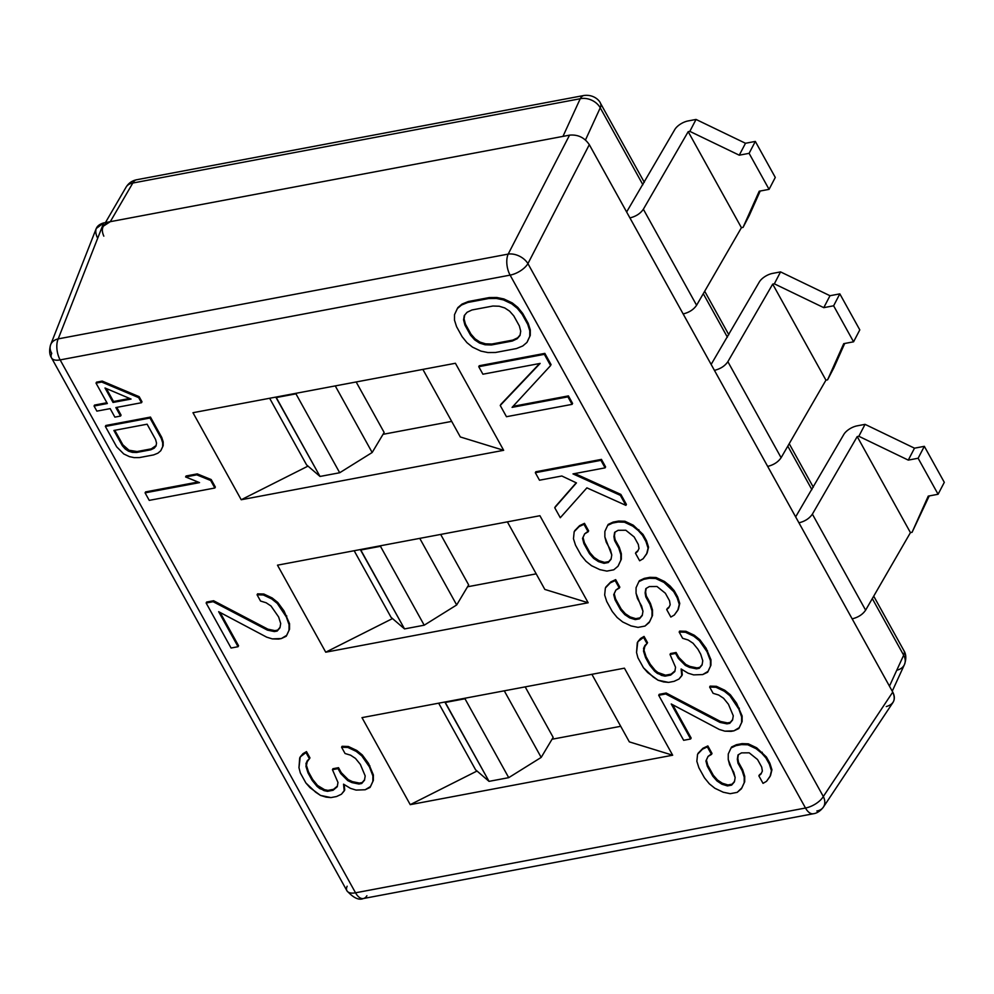 <?xml version="1.0" encoding="UTF-8"?>
<svg xmlns="http://www.w3.org/2000/svg" width="994" height="994" viewBox="0 0 994 994"><rect width="100%" height="100%" fill="white"/><g stroke="black" fill="none" stroke-linecap="round" stroke-linejoin="round"><path stroke-width="1.49" d="M562.964 136.389L569.55 135.147L508.182 254.104L58.211 338.879L508.182 254.104A15.531 7.927 79.3 0 0 510.108 275.127L60.149 359.903L355.529 892.798A15.531 7.927 79.3 0 0 363.382 898.526A15.531 7.927 -100.7 0 1 355.529 892.798L805.5 808.023L510.108 275.127L60.149 359.903A15.531 7.927 -100.7 0 1 58.211 338.879L103.699 222.917L562.964 136.389L580.235 98.729L562.964 136.389L110.297 221.674L132.811 183.033L580.235 98.729A15.531 11.58 24.6 0 1 600.239 107.799L585.466 140.005L600.239 107.799A15.531 11.58 -155.4 0 0 580.235 98.729A15.531 7.927 -100.7 0 1 584.012 95.474A15.531 7.927 79.3 0 0 580.235 98.729L132.811 183.033A15.531 7.927 -100.7 0 1 136.588 179.765A15.531 7.927 79.3 0 0 132.811 183.033A15.531 10.797 -149.8 0 0 126.052 187.207A15.531 10.797 30.2 0 1 132.811 183.033L110.297 221.674L103.351 226.172M105.439 222.594L126.052 187.207C128.487 183.207 132.003 180.722 136.588 179.765L584.012 95.474C594.226 94.231 599.78 101.003 600.463 103.214A15.531 7.269 151 0 1 600.239 107.799A15.531 7.269 -29 0 0 600.463 103.214L644.298 182.287M50.657 344.694A15.531 11.207 -158.6 0 0 51.75 353.33A15.531 7.269 -29 0 0 51.539 357.89A15.531 7.269 -29 0 0 60.149 359.903A15.531 7.269 151 0 1 51.539 357.89C49.365 354.535 49.079 350.137 50.657 344.694A15.531 11.207 21.4 0 1 58.211 338.879A15.531 11.207 -158.6 0 0 50.657 344.694L96.232 228.521L103.699 222.917L58.211 338.879A15.531 7.927 79.3 0 0 60.149 359.903L355.529 892.798L805.5 808.023A15.531 7.927 79.3 0 0 813.353 813.751L813.353 813.751A15.531 7.927 -100.7 0 1 805.5 808.023A15.531 7.269 -29 0 0 823.318 796.517L892.749 692.097L798.94 522.819C804.966 521.341 809.439 518.446 812.384 514.134C809.439 518.446 804.966 521.341 798.94 522.819L589.305 144.664L527.926 263.621L823.318 796.517L892.749 692.097C895.992 699.515 893.842 704.336 886.288 706.56M192.973 412.709L455.414 363.27L503.66 450.307L241.219 499.746L192.973 412.709L455.414 363.27L503.66 450.307L460.321 436.962L422.872 369.408L460.321 436.962L503.66 450.307L241.219 499.746L308.003 466.111L241.219 499.746L192.973 412.709M277.488 565.176L539.916 515.724L588.162 602.762L325.734 652.201L277.488 565.176L539.916 515.724L588.162 602.762L544.824 589.417L507.375 521.862L544.824 589.417L588.162 602.762L325.734 652.201L392.518 618.566L325.734 652.201L277.488 565.176M361.99 717.631L624.431 668.179L672.665 755.216L410.236 804.655L361.99 717.631L624.431 668.179L672.665 755.216L629.339 741.872L591.89 674.317L629.339 741.872L672.665 755.216L410.236 804.655L477.021 771.021L410.236 804.655L361.99 717.631M517.812 307.382L522.67 313.371L528.212 323.373L530.287 329.884L530.262 335.413L527.454 341.464L530.262 335.413L530.287 329.884L528.212 323.373L522.67 313.371L517.812 307.382L517.315 308.339L522.173 314.328L522.67 313.371L522.173 314.328L527.715 324.33L528.212 323.373L527.715 324.33L529.79 330.84L530.287 329.884L530.262 335.413L526.957 342.421L522.757 345.974L516.47 348.546L495.534 352.485L487.868 352.547L480.897 351.106L472.535 347.154L466.969 342.681L462.111 336.68L456.569 326.678L454.494 320.167L454.519 314.638L457.824 307.631L462.024 304.077L468.311 301.517L489.247 297.566L496.913 297.504L503.883 298.958L512.245 302.909L517.812 307.382L512.245 302.909L503.883 298.958L496.913 297.504L489.247 297.566L468.311 301.517L462.024 304.077L457.327 308.587L462.024 304.077L461.527 305.034L468.311 301.517L467.814 302.462L488.75 298.523L489.247 297.566L488.75 298.523L496.416 298.461L496.913 297.504L496.416 298.461L503.386 299.902L503.883 298.958L503.386 299.902L511.748 303.853L512.245 302.909L511.748 303.853L517.315 308.339L517.812 307.382M479.245 365.742L544.849 353.379L551.086 364.636L544.849 353.379L479.245 365.742L478.748 366.699L482.91 374.204L540.14 363.419L500.231 405.465L506.468 416.71L572.084 404.359L567.922 396.854L512.084 407.366L550.589 365.593L544.352 354.336L478.748 366.699L479.245 365.742M513.041 406.335L568.419 395.898L572.581 403.402L568.419 395.898L513.041 406.335M500.727 404.508L539.643 363.506L500.727 404.508M145.584 491.906L198.079 482.015L145.584 491.906L145.087 492.862L149.237 500.367L214.853 488.004L210.691 480.5L196.762 474.846L185.592 476.946L199.521 482.612L145.087 492.862L145.584 491.906M186.089 475.989L197.259 473.889L211.188 479.555L215.35 487.06L214.853 488.004L149.237 500.367L145.087 492.862L199.521 482.612L185.592 476.946L186.089 475.989L185.592 476.946L196.762 474.846L197.259 473.889L186.089 475.989M206.628 602.053L213.611 600.736L267.92 629.177L274.891 630.618L277.674 630.097L280.06 627.301L277.674 630.097L274.891 630.618L267.92 629.177L213.611 600.736L206.628 602.053L206.131 603.01L231.08 648.026L238.063 646.709L218.655 611.695L266.703 637.166L272.269 638.881L281.339 638.558L286.235 636.247L289.043 630.196L289.055 624.667L286.297 616.901L277.276 603.408L271.71 598.935L263.36 594.984L257.073 594.785L260.54 601.047L266.119 602.749L270.989 605.98L278.631 616.963L280.693 623.486L279.985 627.761L277.177 631.053L274.394 631.575L267.423 630.134L213.114 601.693L206.131 603.01L213.114 601.693L213.611 600.736L213.114 601.693L267.423 630.134L267.92 629.177L267.423 630.134L274.394 631.575L274.891 630.618L274.394 631.575L277.177 631.053L279.985 627.761L280.693 623.486L278.631 616.963L270.989 605.98L266.119 602.749L260.54 601.047L257.073 594.785L257.583 593.84L263.857 594.039L272.207 597.978L277.773 602.463L284.023 610.95L289.552 623.723L289.54 629.239L286.732 635.303L289.54 629.239L289.552 623.723L284.023 610.95L277.773 602.463L272.207 597.978L263.857 594.039L257.583 593.84L257.073 594.785L263.36 594.984L263.857 594.039L263.36 594.984L271.71 598.935L272.207 597.978L271.71 598.935L277.276 603.408L277.773 602.463L277.276 603.408L283.526 611.906L284.023 610.95L283.526 611.906L286.297 616.901L286.794 615.957L286.297 616.901L289.055 624.667L289.552 623.723L289.54 629.239L286.732 635.303L281.339 638.558L278.544 639.08L272.269 638.881L266.703 637.166L218.655 611.695L238.063 646.709L238.56 645.752L220.109 612.466L238.56 645.752L238.063 646.709L231.08 648.026L206.131 603.01L206.628 602.053M300.2 756.943L302.996 753.651L306.487 751.613L309.954 757.863L306.487 751.613L302.996 753.651L300.2 756.943L298.97 767.703L300.35 772.972L305.891 782.974L310.053 787.708L320.49 795.411L330.952 797.586L336.531 796.529L341.427 794.231L344.222 790.938L343.551 784.167L350.509 788.379L356.088 790.081L365.158 789.758L370.041 787.459L372.849 781.408L372.874 775.879L369.42 766.859L361.779 755.862L356.225 751.389L347.863 747.438L341.588 747.239L345.055 753.502L350.621 755.204L355.492 758.434L360.362 764.423L365.196 775.941L364.487 780.215L361.692 783.508L358.896 784.03L351.926 782.589L347.751 780.613L340.793 773.63L338.022 768.635L332.443 769.679L337.972 782.452L337.264 786.726L333.065 790.28L327.486 791.336L323.994 790.603L317.036 786.391L312.178 780.402L308.016 772.897L305.953 763.628L307.357 760.596L309.457 758.82L305.99 752.57L300.2 756.943M307.457 760.522L306.45 765.43L308.513 771.953L312.675 779.458L317.533 785.446L324.491 789.658L327.983 790.379L333.562 789.323L337.364 786.105L333.562 789.323L327.983 790.379L324.491 789.658L317.533 785.446L312.675 779.458L308.513 771.953L306.45 765.43L307.457 760.522M332.94 768.735L338.519 767.679L341.29 772.673L348.248 779.656L352.423 781.632L359.393 783.073L362.189 782.551L364.562 779.756L362.189 782.551L359.393 783.073L352.423 781.632L348.248 779.656L341.29 772.673L338.519 767.679L332.94 768.735L332.443 769.679L332.94 768.735M342.085 746.295L348.36 746.494L356.722 750.433L362.276 754.918L368.526 763.404L373.371 774.922L373.346 780.452L370.538 786.502L373.346 780.452L373.371 774.922L368.526 763.404L362.276 754.918L356.722 750.433L348.36 746.494L342.085 746.295L341.588 747.239L342.085 746.295M344.185 784.539L344.719 789.981L344.185 784.539M535.828 471.752L601.445 459.39L605.594 466.894L601.445 459.39L535.828 471.752L535.331 472.709L539.493 480.214L561.834 476.002L576.445 482.91L554.739 507.723L560.293 517.725L586.895 487.855L625.897 505.362L620.355 495.36L572.991 473.902L605.097 467.851L600.948 460.346L535.331 472.709L535.828 471.752M574.83 473.554L620.852 494.403L626.394 504.405L620.852 494.403L574.83 473.554M555.236 506.766L576.209 482.798L555.236 506.766M94.542 405.08L106.905 402.744L94.542 405.08L94.045 406.024L96.878 411.131L110.16 408.621L114.882 417.132L120.572 416.051L115.863 407.552L141.496 402.719L138.663 397.625L101.723 382.044L96.02 383.112L107.34 403.527L94.045 406.024L94.542 405.08M96.517 382.168L102.22 381.087L139.16 396.668L141.993 401.775L139.16 396.668L102.22 381.087L101.723 382.044L138.663 397.625L139.16 396.668L138.663 397.625L141.496 402.719L141.993 401.775L141.496 402.719L115.863 407.552L120.572 416.051L121.069 415.107L116.795 407.378L121.069 415.107L120.572 416.051L114.882 417.132L110.16 408.621L96.878 411.131L94.045 406.024L107.34 403.527L96.02 383.112L96.517 382.168L96.02 383.112L101.723 382.044L102.22 381.087L96.517 382.168M635.986 552.316L637.999 550.614L635.489 553.273L639.651 560.778L643.143 558.74L646.647 553.931L648.063 548.141L646.001 541.631L642.534 535.368L638.359 530.634L632.793 526.161L624.443 522.21L618.169 522.012L612.577 523.068L607.694 525.366L604.874 531.417L604.861 536.946L611.77 554.975L611.062 559.262L608.253 562.542L604.066 563.337L598.5 561.622L593.629 558.392L589.454 553.658L583.913 543.656L582.534 538.388L584.646 533.853L588.137 531.815L583.975 524.31L579.092 526.609L574.184 531.678L573.463 538.723L575.538 545.234L581.08 555.236L585.938 561.225L591.505 565.698L599.867 569.649L606.837 571.103L613.807 569.786L618.007 566.232L620.828 560.181L620.84 554.652L618.765 548.141L614.615 540.637L613.932 536.623L614.64 532.337L618.131 530.299L625.81 530.237L634.16 536.946L638.31 544.451L638.993 548.464L637.589 551.496L635.489 553.273L635.986 552.316M615.013 532.125L614.429 535.667L615.112 539.68L619.274 547.185L621.337 553.695L621.325 559.224L618.504 565.275L621.325 559.224L621.337 553.695L619.274 547.185L615.112 539.68L614.429 535.667L615.013 532.125M574.681 530.721L579.589 525.652L584.472 523.353L588.634 530.858L584.472 523.353L579.589 525.652L574.681 530.721M584.721 533.803L583.031 537.431L584.41 542.699L589.951 552.701L594.126 557.448L598.997 560.666L604.563 562.38L608.75 561.598L611.136 558.802L608.75 561.598L604.563 562.38L598.997 560.666L594.126 557.448L589.951 552.701L584.41 542.699L583.031 537.431L584.721 533.803M608.191 524.41L613.074 522.111L618.666 521.055L624.94 521.254L633.29 525.205L643.031 534.424L646.498 540.674L648.56 547.185L647.144 552.975L648.56 547.185L646.498 540.674L643.031 534.424L633.29 525.205L624.94 521.254L618.666 521.055L613.074 522.111L607.694 525.366L608.191 524.41M670.055 585.951L674.218 590.684L677.684 596.947L679.759 603.457L678.343 609.247L679.759 603.457L677.684 596.947L674.218 590.684L664.489 581.478L670.055 585.951L669.558 586.907L663.992 582.434L655.63 578.483L649.355 578.284L643.777 579.328L638.881 581.639L636.073 587.69L636.048 593.219L642.969 611.248L642.248 615.522L639.453 618.815L635.265 619.61L629.687 617.895L624.816 614.665L620.654 609.931L615.1 599.929L613.72 594.66L615.833 590.125L619.324 588.075L615.174 580.583L610.279 582.882L605.383 587.951L604.663 594.984L606.725 601.507L612.267 611.509L617.137 617.498L622.704 621.971L631.053 625.922L638.024 627.376L645.007 626.058L649.206 622.505L652.014 616.454L652.027 610.925L649.964 604.402L645.802 596.909L645.118 592.884L645.827 588.61L649.331 586.572L656.997 586.51L665.346 593.219L669.509 600.724L670.192 604.737L668.788 607.769L666.688 609.546L670.838 617.05L674.342 615L677.846 610.204L679.262 604.414L677.187 597.891L673.721 591.641L669.558 586.907L670.055 585.951M667.185 608.589L669.186 606.887L667.185 608.589M646.212 588.398L645.615 591.939L646.299 595.953L650.461 603.457L652.524 609.968L652.511 615.497L649.703 621.548L652.511 615.497L652.524 609.968L650.461 603.457L646.299 595.953L645.615 591.939L646.212 588.398M605.88 586.994L610.776 581.925L615.671 579.626L619.821 587.131L615.671 579.626L610.776 581.925L605.88 586.994M615.907 590.076L614.217 593.704L615.597 598.972L621.151 608.974L625.313 613.708L630.184 616.939L635.762 618.653L639.95 617.858L642.323 615.062L639.95 617.858L635.762 618.653L630.184 616.939L625.313 613.708L621.151 608.974L615.597 598.972L614.217 593.704L615.907 590.076M639.378 580.682L644.274 578.384L649.852 577.328L656.127 577.526L664.489 581.478L656.127 577.526L649.852 577.328L644.274 578.384L638.881 581.639L639.378 580.682M637.775 641.751L640.571 638.459L644.062 636.421L647.529 642.671L644.062 636.421L640.571 638.459L637.775 641.751L636.545 652.511L637.924 657.779L643.466 667.782L647.628 672.516L658.065 680.219L668.527 682.393L674.106 681.337L679.001 679.039L681.797 675.746L681.126 668.974L688.084 673.186L693.663 674.889L702.733 674.566L707.616 672.267L710.424 666.204L710.449 660.687L706.995 651.666L699.354 640.67L693.8 636.197L685.438 632.246L679.163 632.047L682.629 638.297L688.196 640.012L693.066 643.242L697.937 649.231L700.708 654.226L702.77 660.749L702.062 665.023L699.267 668.316L696.471 668.838L689.501 667.396L685.326 665.421L678.368 658.438L675.597 653.431L670.018 654.487L675.547 667.26L674.839 671.534L670.639 675.088L665.061 676.144L661.569 675.411L654.611 671.198L649.753 665.21L645.591 657.705L643.528 648.436L644.932 645.404L647.032 643.627L643.565 637.378L637.775 641.751M645.031 645.33L644.025 650.238L646.088 656.761L650.25 664.253L655.108 670.242L657.891 672.491L665.558 675.187L671.136 674.131L674.938 670.913L671.136 674.131L665.558 675.187L657.891 672.491L655.108 670.242L650.25 664.253L646.088 656.761L644.025 650.238L645.031 645.33M670.515 653.53L676.094 652.486L678.865 657.481L685.823 664.464L689.998 666.44L696.968 667.881L699.764 667.359L702.137 664.564L699.764 667.359L696.968 667.881L689.998 666.44L685.823 664.464L678.865 657.481L676.094 652.486L670.515 653.53L670.018 654.487L670.515 653.53M679.66 631.091L685.935 631.289L694.297 635.241L699.851 639.726L706.1 648.212L710.946 659.73L710.921 665.259L708.113 671.31L710.921 665.259L710.946 659.73L706.1 648.212L699.851 639.726L694.297 635.241L685.935 631.289L679.66 631.091L679.163 632.047L679.66 631.091M681.76 669.347L682.294 674.789L681.76 669.347M659.208 694.334L666.191 693.017L720.501 721.458L727.471 722.911L730.255 722.377L732.64 719.581L730.255 722.377L727.471 722.911L720.501 721.458L666.191 693.017L659.208 694.334L658.711 695.291L683.661 740.306L690.644 738.989L671.236 703.976L719.271 729.447L724.85 731.162L733.92 730.839L738.815 728.54L741.623 722.476L741.636 716.947L738.877 709.182L729.857 695.701L724.291 691.215L715.941 687.264L709.654 687.065L713.12 693.327L718.699 695.03L723.57 698.26L728.428 704.249L733.274 715.767L732.566 720.041L729.758 723.334L726.974 723.856L720.004 722.414L665.694 693.974L658.711 695.291L665.694 693.974L666.191 693.017L665.694 693.974L720.004 722.414L720.501 721.458L720.004 722.414L726.974 723.856L727.471 722.911L726.974 723.856L729.758 723.334L732.566 720.041L733.274 715.767L728.428 704.249L723.57 698.26L718.699 695.03L713.12 693.327L709.654 687.065L710.151 686.121L716.438 686.32L724.788 690.271L730.354 694.744L736.604 703.23L742.133 716.003L742.12 721.532L739.312 727.583L742.12 721.532L742.133 716.003L736.604 703.23L730.354 694.744L724.788 690.271L716.438 686.32L710.151 686.121L709.654 687.065L715.941 687.264L716.438 686.32L715.941 687.264L724.291 691.215L724.788 690.271L724.291 691.215L729.857 695.701L730.354 694.744L729.857 695.701L736.107 704.187L736.604 703.23L736.107 704.187L738.877 709.182L739.374 708.237L738.877 709.182L741.636 716.947L742.133 716.003L742.12 721.532L739.312 727.583L733.92 730.839L731.124 731.36L724.85 731.162L719.271 729.447L671.236 703.976L690.644 738.989L691.141 738.033L672.689 704.746L691.141 738.033L690.644 738.989L683.661 740.306L658.711 695.291L659.208 694.334M150.467 417.082L161.786 437.484L163.19 441.92L163.178 445.672L161.264 449.785L163.178 445.672L163.19 441.92L161.786 437.484L150.467 417.082L149.97 418.027L105.364 426.438L116.671 446.84L123.765 453.96L129.444 456.644L134.19 457.625L139.396 457.588L153.635 454.904L157.909 453.165L160.767 450.742L162.681 446.629L162.693 442.864L161.289 438.441L149.97 418.027L161.289 438.441L161.786 437.484L161.289 438.441L162.693 442.864L163.19 441.92L163.178 445.672L160.767 450.742L157.909 453.165L153.635 454.904L139.396 457.588L134.19 457.625L129.444 456.644L123.765 453.96L116.671 446.84L105.364 426.438L105.861 425.482L150.467 417.082L105.861 425.482L105.364 426.438L149.97 418.027L150.467 417.082M759.366 774.898L761.379 773.195L758.869 775.854L763.032 783.359L766.523 781.321L770.027 776.513L771.443 770.723L769.381 764.212L765.914 757.95L761.739 753.216L756.173 748.743L747.823 744.792L741.549 744.593L735.958 745.649L731.075 747.948L728.254 753.999L728.242 759.528L735.15 777.556L734.442 781.831L731.634 785.123L727.446 785.919L721.88 784.204L717.009 780.973L712.835 776.239L707.293 766.237L705.914 760.969L708.026 756.434L711.518 754.396L707.355 746.892L702.472 749.19L697.564 754.26L696.844 761.305L698.919 767.815L704.46 777.817L709.318 783.806L714.885 788.279L723.247 792.23L730.217 793.684L737.188 792.367L741.387 788.814L744.195 782.763L744.22 777.233L742.145 770.723L737.995 763.218L737.312 759.205L738.02 754.918L741.512 752.88L749.19 752.818L757.54 759.528L761.69 767.033L762.373 771.046L760.969 774.077L758.869 775.854L759.366 774.898M738.393 754.707L737.809 758.248L738.492 762.261L742.642 769.766L744.717 776.277L744.692 781.806L741.884 787.857L744.692 781.806L744.717 776.277L742.642 769.766L738.492 762.261L737.809 758.248L738.393 754.707M698.061 753.303L702.969 748.234L707.852 745.935L712.015 753.44L707.852 745.935L702.969 748.234L698.061 753.303M708.101 756.384L706.411 760.012L707.79 765.281L713.332 775.283L717.506 780.029L722.377 783.247L727.943 784.962L732.131 784.167L734.516 781.371L732.131 784.167L727.943 784.962L722.377 783.247L717.506 780.029L713.332 775.283L707.79 765.281L706.411 760.012L708.101 756.384M731.572 746.991L736.455 744.692L742.046 743.636L748.32 743.835L756.67 747.786L766.411 757.006L769.878 763.255L771.94 769.766L770.524 775.556L771.94 769.766L769.878 763.255L766.411 757.006L756.67 747.786L748.32 743.835L742.046 743.636L736.455 744.692L731.075 747.948L731.572 746.991M464.695 315.073L464.061 318.888L465.44 324.156L470.982 334.158L475.157 338.892L480.027 342.122L485.594 343.837L491.868 344.023L512.817 340.085L517.7 337.786L520.086 334.99L517.7 337.786L512.817 340.085L491.868 344.023L485.594 343.837L480.027 342.122L475.157 338.892L470.982 334.158L465.44 324.156L464.061 318.888L464.695 315.073M106.358 388.567L113.527 401.501L129.667 398.457L113.527 401.501L106.358 388.567M114.807 430.29L122.871 444.815L129.009 450.232L137.073 451.537L151.312 448.853L156.12 445.536L151.312 448.853L137.073 451.537L129.009 450.232L122.871 444.815L114.807 430.29M383.025 434.328L451.686 421.394L383.025 434.328M384.144 432.452L356.163 381.969L384.144 432.452L372.166 452.506L384.144 432.452M306.562 464.857L320.018 476.449L339.699 472.746L372.166 452.506L335.264 385.908L372.166 452.506L339.699 472.746L295.963 393.848L275.81 397.115L320.018 476.449L339.699 472.746L295.963 393.848L276.282 397.55L320.018 476.449L306.562 464.857L269.647 398.271L306.562 464.857M296.957 393.127L295.963 393.848L296.957 393.127M467.54 586.783L536.201 573.849L467.54 586.783M391.064 617.324L404.521 628.904L424.202 625.201L456.681 604.961L468.659 584.907L440.665 534.424L468.659 584.907L456.681 604.961L419.766 538.363L456.681 604.961L424.202 625.201L380.466 546.302L360.313 549.57L404.521 628.904L424.202 625.201L380.466 546.302L360.785 550.005L404.521 628.904L391.064 617.324L354.162 550.726L391.064 617.324M381.472 545.582L380.466 546.302L381.472 545.582M552.043 739.238L620.703 726.303L552.043 739.238M475.579 769.778L489.036 781.359L508.717 777.656L541.183 757.416L553.161 737.362L525.18 686.879L553.161 737.362L541.183 757.416L504.269 690.818L541.183 757.416L508.717 777.656L464.981 698.757L444.827 702.025L489.036 781.359L508.717 777.656L464.981 698.757L445.3 702.46L489.036 781.359L475.579 769.778L438.665 703.18L475.579 769.778M465.975 698.036L464.981 698.757L465.975 698.036M355.529 892.798A15.531 7.269 151 0 1 346.931 890.786A15.531 7.269 -29 0 0 355.529 892.798M347.142 886.226A15.531 7.269 -29 0 0 346.931 890.786L51.539 357.89M816.857 810.98A15.531 11.133 -146.4 0 0 823.405 807.091C820.373 811.029 817.018 813.254 813.353 813.751L363.382 898.526A15.531 7.927 79.3 0 0 366.898 895.743M97.238 237.367C93.995 229.949 96.157 225.141 103.699 222.917L110.297 221.674C102.73 223.898 100.568 228.732 103.811 236.15M563.039 136.377L569.55 135.147C577.899 134.376 584.484 137.545 589.305 144.664L527.926 263.621A15.531 10.375 -152.7 0 0 508.182 254.104L569.55 135.147C577.899 134.376 584.484 137.545 589.305 144.664L629.923 217.91C635.949 216.431 640.434 213.536 643.366 209.225L688.196 131.668L643.366 209.225L696.595 305.257L741.425 227.701L688.196 131.668L689.824 131.37L739.263 155.188L749.103 153.337L755.328 141.421L775.283 177.429L755.328 141.421L745.488 143.273L755.328 141.421L749.103 153.337L769.07 189.357L759.23 191.208L743.052 227.402L759.23 191.208L769.07 189.357L749.103 153.337L739.263 155.188L745.488 143.273L696.036 119.442L745.488 143.273L739.263 155.188L689.824 131.37L696.036 119.442L688.146 120.933A11.642 5.455 -29 0 0 674.752 129.605L626.63 211.983L674.752 129.605A11.642 5.455 151 0 1 688.146 120.933L696.036 119.442L689.824 131.37L688.196 131.668L741.425 227.701L743.052 227.402L749.277 215.474L760.199 191.022L743.052 227.402L741.425 227.701L696.595 305.257C693.663 309.569 689.177 312.464 683.151 313.942L767.666 466.397C773.692 464.919 778.165 462.024 781.11 457.712L825.939 380.155L781.11 457.712L727.869 361.679L772.698 284.122L825.939 380.155L772.698 284.122L774.338 283.824L823.777 307.655L833.618 305.792L853.573 341.812L843.732 343.663L827.567 379.857L825.939 380.155L827.567 379.857L833.78 367.929L844.701 343.477L827.567 379.857L843.732 343.663L853.573 341.812L833.618 305.792L839.831 293.876L859.798 329.884L839.831 293.876L829.99 295.727L839.831 293.876L833.618 305.792L823.777 307.655L829.99 295.727L780.551 271.896L829.99 295.727L823.777 307.655L774.338 283.824L780.551 271.896L772.649 273.387A11.642 5.455 -29 0 0 759.267 282.06L711.145 364.425L759.267 282.06A11.642 5.455 151 0 1 772.649 273.387L780.551 271.896L774.338 283.824L772.698 284.122L727.869 361.679C724.937 365.991 720.451 368.886 714.425 370.364C720.451 368.886 724.937 365.991 727.869 361.679L781.11 457.712C778.165 462.024 773.692 464.919 767.666 466.397L892.749 692.097C894.786 695.962 894.849 699.428 892.96 702.485L823.405 807.091A15.531 11.133 -146.4 0 0 823.318 796.517A15.531 11.133 33.6 0 1 823.405 807.091M865.053 424.351L858.841 436.279L857.213 436.577L812.384 514.134L865.612 610.167C862.68 614.478 858.195 617.373 852.169 618.852C858.195 617.373 862.68 614.478 865.612 610.167L910.442 532.622L865.612 610.167L812.384 514.134L857.213 436.577L910.442 532.622L912.07 532.312L910.442 532.622L857.213 436.577L858.841 436.279L865.053 424.351L914.492 448.182L908.28 460.11L858.841 436.279L908.28 460.11L914.492 448.182L924.333 446.331L918.121 458.246L908.28 460.11L918.121 458.246L938.087 494.267L944.3 482.338L924.333 446.331L944.3 482.338L938.087 494.267L918.121 458.246L924.333 446.331L914.492 448.182L865.053 424.351L857.163 425.842L865.053 424.351M795.647 516.88L843.769 434.515A11.642 5.455 151 0 1 857.163 425.842A11.642 5.455 -29 0 0 843.769 434.515L795.647 516.88M929.216 495.931L912.07 532.312L928.247 496.118L938.087 494.267L928.247 496.118L912.07 532.312L929.216 495.931M643.366 209.225C640.434 213.536 635.949 216.431 629.923 217.91L683.151 313.942C689.177 312.464 693.663 309.569 696.595 305.257L643.366 209.225M889.456 686.171L903.67 655.195L872.297 598.599L903.67 655.195A15.531 11.58 24.6 0 1 904.428 664.613A15.531 11.58 -155.4 0 0 903.67 655.195A15.531 7.269 -29 0 0 903.894 650.61A15.531 7.269 151 0 1 903.67 655.195L889.456 686.171M811.899 489.644L787.795 446.144L811.899 489.644M727.397 337.19L703.28 293.69L727.397 337.19M642.882 184.735L600.239 107.799L642.882 184.735M896.961 670.142A15.531 11.58 -155.4 0 0 904.428 664.613L892.239 691.19M853.573 341.812L859.798 329.884L853.573 341.812M769.07 189.357L775.283 177.429L769.07 189.357M510.108 275.127A15.531 7.269 -29 0 0 527.926 263.621L823.318 796.517A15.531 7.269 151 0 1 805.5 808.023L510.108 275.127A15.531 7.927 -100.7 0 1 508.182 254.104A15.531 10.375 27.3 0 1 527.926 263.621A15.531 7.269 151 0 1 510.108 275.127M522.173 314.328L517.315 308.339L511.748 303.853L503.386 299.902L496.416 298.461L488.75 298.523L467.814 302.462L461.527 305.034L457.327 308.587L454.519 314.638L454.494 320.167L456.569 326.678L462.111 336.68L466.969 342.681L472.535 347.154L480.897 351.106L487.868 352.547L495.534 352.485L516.47 348.546L522.757 345.974L526.957 342.421L529.765 336.37L529.79 330.84L527.715 324.33L522.173 314.328M513.799 315.906L519.34 325.908L520.719 331.164L520.011 335.45L517.203 338.73L512.32 341.041L491.371 344.98L485.097 344.781L479.53 343.067L474.66 339.849L470.485 335.115L464.943 325.1L463.564 319.844L464.273 315.558L467.081 312.278L471.964 309.966L492.912 306.028L499.187 306.227L504.753 307.941L509.624 311.159L513.799 315.906L509.624 311.159L504.753 307.941L499.187 306.227L492.912 306.028L471.964 309.966L467.081 312.278L464.273 315.558L463.564 319.844L464.061 318.888L463.564 319.844L464.943 325.1L465.44 324.156L464.943 325.1L470.485 335.115L470.982 334.158L470.485 335.115L474.66 339.849L475.157 338.892L474.66 339.849L479.53 343.067L480.027 342.122L479.53 343.067L485.097 344.781L485.594 343.837L485.097 344.781L491.371 344.98L491.868 344.023L491.371 344.98L512.32 341.041L512.817 340.085L512.32 341.041L517.203 338.73L520.011 335.45L520.719 331.164L519.34 325.908L513.799 315.906M105.016 387.995L131.071 399.054L113.03 402.446L105.016 387.995L113.03 402.446L113.527 401.501L113.03 402.446L131.071 399.054L105.016 387.995M147.112 424.202L155.586 439.51L156.53 443.088L156.046 445.995L154.132 448.232L150.815 449.797L136.576 452.481L128.512 451.189L125.207 448.99L122.374 445.772L113.888 430.464L147.112 424.202L113.888 430.464L122.374 445.772L122.871 444.815L122.374 445.772L125.207 448.99L125.704 448.033L125.207 448.99L128.512 451.189L129.009 450.232L128.512 451.189L132.301 452.345L132.798 451.4L132.301 452.345L136.576 452.481L137.073 451.537L136.576 452.481L150.815 449.797L151.312 448.853L150.815 449.797L154.132 448.232L156.046 445.995L156.53 443.088L155.586 439.51L147.112 424.202M540.14 363.419L482.91 374.204L478.748 366.699L544.352 354.336L544.849 353.379L544.352 354.336L550.589 365.593L512.084 407.366L567.922 396.854L568.419 395.898L567.922 396.854L572.084 404.359L572.581 403.402L572.084 404.359L506.468 416.71L500.231 405.465L540.14 363.419M211.188 479.555L197.259 473.889L196.762 474.846L210.691 480.5L211.188 479.555L210.691 480.5L214.853 488.004L215.35 487.06L211.188 479.555M326.069 797.126L320.49 795.411L315.62 792.181L305.891 782.974L300.35 772.972L298.97 767.703L299.703 757.9L302.996 753.651L306.487 751.613L305.99 752.57L309.457 758.82L309.954 757.863L305.953 763.628L306.45 762.671L305.953 766.386L306.45 765.43L305.953 766.386L308.016 772.897L308.513 771.953L308.016 772.897L312.178 780.402L312.675 779.458L312.178 780.402L317.036 786.391L317.533 785.446L317.036 786.391L319.819 788.627L320.317 787.683L319.819 788.627L327.486 791.336L327.983 790.379L327.486 791.336L333.065 790.28L337.264 786.726L337.972 782.452L332.443 769.679L338.022 768.635L338.519 767.679L338.022 768.635L340.793 773.63L341.29 772.673L340.793 773.63L347.751 780.613L348.248 779.656L347.751 780.613L351.926 782.589L352.423 781.632L351.926 782.589L358.896 784.03L359.393 783.073L358.896 784.03L361.692 783.508L364.487 780.215L365.196 775.941L360.362 764.423L355.492 758.434L350.621 755.204L345.055 753.502L341.588 747.239L347.863 747.438L348.36 746.494L347.863 747.438L356.225 751.389L356.722 750.433L356.225 751.389L361.779 755.862L362.276 754.918L361.779 755.862L368.028 764.361L368.526 763.404L368.028 764.361L369.42 766.859L369.917 765.902L369.42 766.859L372.874 775.879L373.371 774.922L373.346 780.452L370.041 787.459L370.538 786.502L365.158 789.758L356.088 790.081L350.509 788.379L343.551 784.167L344.222 790.938L344.719 789.981L341.427 794.231L336.531 796.529L330.952 797.586L326.069 797.126M561.834 476.002L539.493 480.214L535.331 472.709L600.948 460.346L601.445 459.39L600.948 460.346L605.097 467.851L605.594 466.894L605.097 467.851L572.991 473.902L620.355 495.36L620.852 494.403L620.355 495.36L625.897 505.362L626.394 504.405L625.897 505.362L586.895 487.855L560.293 517.725L554.739 507.723L576.445 482.91L561.834 476.002M639.651 560.778L635.489 553.273L637.589 551.496L638.993 548.464L638.31 544.451L634.16 536.946L625.81 530.237L618.131 530.299L614.64 532.337L613.932 536.623L614.429 535.667L614.615 540.637L615.112 539.68L614.615 540.637L618.765 548.141L619.274 547.185L618.765 548.141L620.84 554.652L621.337 553.695L621.325 559.224L618.007 566.232L613.807 569.786L606.837 571.103L599.867 569.649L591.505 565.698L585.938 561.225L581.08 555.236L575.538 545.234L573.463 538.723L574.184 531.678L579.589 525.652L579.092 526.609L583.975 524.31L584.472 523.353L583.975 524.31L588.137 531.815L588.634 530.858L584.646 533.853L582.534 538.388L583.031 537.431L582.534 538.388L583.913 543.656L584.41 542.699L583.913 543.656L589.454 553.658L589.951 552.701L589.454 553.658L593.629 558.392L594.126 557.448L593.629 558.392L598.5 561.622L598.997 560.666L598.5 561.622L604.066 563.337L604.563 562.38L604.066 563.337L608.253 562.542L611.062 559.262L611.77 554.975L610.391 549.719L606.241 542.215L604.861 536.946L604.874 531.417L607.694 525.366L613.074 522.111L612.577 523.068L618.169 522.012L618.666 521.055L618.169 522.012L624.443 522.21L624.94 521.254L624.443 522.21L632.793 526.161L633.29 525.205L632.793 526.161L638.359 530.634L638.856 529.678L638.359 530.634L642.534 535.368L643.031 534.424L642.534 535.368L646.001 541.631L646.498 540.674L646.001 541.631L648.063 548.141L648.56 547.185L647.144 552.975L643.143 558.74L639.651 560.778M670.838 617.05L666.688 609.546L668.788 607.769L670.192 604.737L669.509 600.724L665.346 593.219L656.997 586.51L649.331 586.572L645.827 588.61L645.118 592.884L645.615 591.939L645.802 596.909L646.299 595.953L645.802 596.909L649.964 604.402L650.461 603.457L649.964 604.402L652.027 610.925L652.524 609.968L652.511 615.497L649.703 621.548L645.007 626.058L638.024 627.376L631.053 625.922L622.704 621.971L617.137 617.498L612.267 611.509L606.725 601.507L604.663 594.984L605.383 587.951L610.776 581.925L610.279 582.882L615.174 580.583L615.671 579.626L615.174 580.583L619.324 588.075L619.821 587.131L615.833 590.125L613.72 594.66L614.217 593.704L613.72 594.66L615.1 599.929L615.597 598.972L615.1 599.929L620.654 609.931L621.151 608.974L620.654 609.931L624.816 614.665L625.313 613.708L624.816 614.665L629.687 617.895L630.184 616.939L629.687 617.895L635.265 619.61L635.762 618.653L635.265 619.61L639.453 618.815L642.248 615.522L642.969 611.248L641.59 605.98L637.427 598.487L636.048 593.219L636.073 587.69L638.881 581.639L644.274 578.384L643.777 579.328L649.355 578.284L649.852 577.328L649.355 578.284L655.63 578.483L656.127 577.526L655.63 578.483L663.992 582.434L664.489 581.478L663.992 582.434L673.721 591.641L674.218 590.684L673.721 591.641L677.187 597.891L677.684 596.947L677.187 597.891L679.262 604.414L679.759 603.457L678.343 609.247L674.342 615L670.838 617.05M663.644 681.934L658.065 680.219L653.195 676.989L643.466 667.782L637.924 657.779L636.545 652.511L637.278 642.708L640.571 638.459L644.062 636.421L643.565 637.378L647.032 643.627L647.529 642.671L643.528 648.436L644.025 647.479L643.516 651.194L644.025 650.238L643.516 651.194L645.591 657.705L646.088 656.761L645.591 657.705L649.753 665.21L650.25 664.253L649.753 665.21L654.611 671.198L655.108 670.242L654.611 671.198L657.394 673.435L657.891 672.491L657.394 673.435L665.061 676.144L665.558 675.187L665.061 676.144L670.639 675.088L674.839 671.534L675.547 667.26L670.018 654.487L675.597 653.431L676.094 652.486L675.597 653.431L678.368 658.438L678.865 657.481L678.368 658.438L685.326 665.421L685.823 664.464L685.326 665.421L689.501 667.396L689.998 666.44L689.501 667.396L696.471 668.838L696.968 667.881L696.471 668.838L699.267 668.316L702.062 665.023L702.77 660.749L700.708 654.226L697.937 649.231L693.066 643.242L688.196 640.012L682.629 638.297L679.163 632.047L685.438 632.246L685.935 631.289L685.438 632.246L693.8 636.197L694.297 635.241L693.8 636.197L699.354 640.67L699.851 639.726L699.354 640.67L705.603 649.169L706.1 648.212L705.603 649.169L706.995 651.666L707.492 650.71L706.995 651.666L710.449 660.687L710.946 659.73L710.921 665.259L707.616 672.267L708.113 671.31L702.733 674.566L693.663 674.889L688.084 673.186L681.126 668.974L681.797 675.746L682.294 674.789L679.001 679.039L674.106 681.337L668.527 682.393L663.644 681.934M763.032 783.359L758.869 775.854L760.969 774.077L762.373 771.046L761.69 767.033L757.54 759.528L749.19 752.818L741.512 752.88L738.02 754.918L737.312 759.205L737.809 758.248L737.995 763.218L738.492 762.261L737.995 763.218L742.145 770.723L742.642 769.766L742.145 770.723L744.22 777.233L744.717 776.277L744.692 781.806L741.884 787.857L737.188 792.367L730.217 793.684L723.247 792.23L714.885 788.279L709.318 783.806L704.46 777.817L698.919 767.815L696.844 761.305L697.564 754.26L702.969 748.234L702.472 749.19L707.852 745.935L707.355 746.892L711.518 754.396L712.015 753.44L708.026 756.434L705.914 760.969L706.411 760.012L705.914 760.969L707.293 766.237L707.79 765.281L707.293 766.237L712.835 776.239L713.332 775.283L712.835 776.239L717.009 780.973L717.506 780.029L717.009 780.973L721.88 784.204L722.377 783.247L721.88 784.204L727.446 785.919L727.943 784.962L727.446 785.919L731.634 785.123L734.442 781.831L735.15 777.556L733.771 772.301L729.621 764.796L728.242 759.528L728.254 753.999L731.075 747.948L736.455 744.692L735.958 745.649L741.549 744.593L742.046 743.636L741.549 744.593L747.823 744.792L748.32 743.835L747.823 744.792L756.173 748.743L756.67 747.786L756.173 748.743L761.739 753.216L762.236 752.259L761.739 753.216L765.914 757.95L766.411 757.006L765.914 757.95L769.381 764.212L769.878 763.255L769.381 764.212L771.443 770.723L771.94 769.766L770.524 775.556L766.523 781.321L763.032 783.359M346.931 890.786C353.417 897.917 358.896 900.502 363.382 898.526M873.714 596.151L903.894 650.61C906.23 654.276 906.416 658.947 904.428 664.613M704.696 291.242L728.813 334.742M789.211 443.697L813.316 487.197"/></g></svg>
